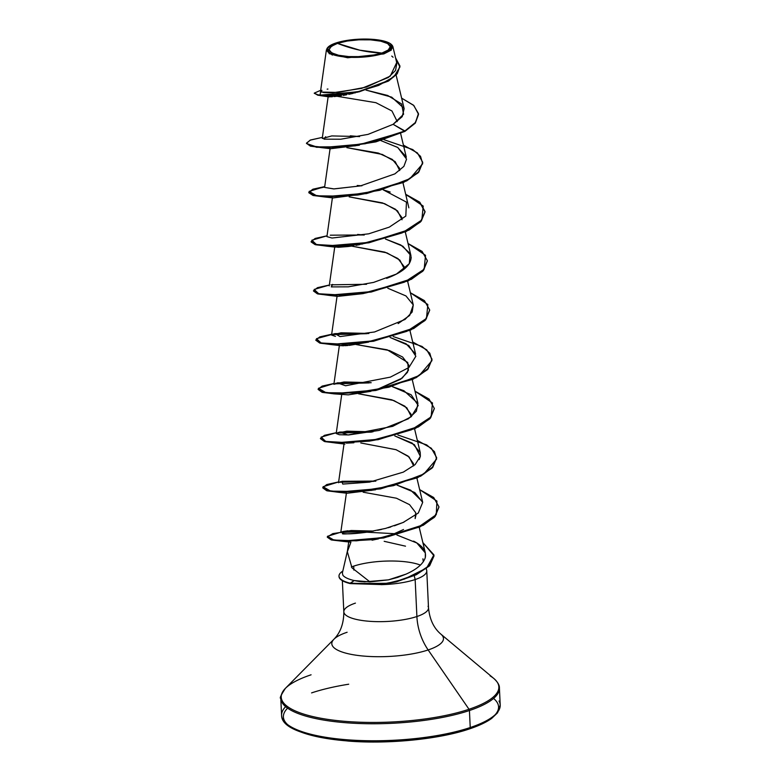 <?xml version="1.0" encoding="UTF-8"?>
<svg xmlns="http://www.w3.org/2000/svg" width="781" height="781" viewBox="0 0 781 781"><rect width="100%" height="100%" fill="white"/><g stroke="black" fill="none" stroke-linecap="round" stroke-linejoin="round"><path stroke-width="1.17" d="M337.48 43.375L359.777 50.189L381.889 53.069C372.137 56.857 348.346 57.931 338.622 55.266C326.585 51.985 326.194 48.022 337.48 43.375A30.635 8.445 177.3 0 1 380.737 41.168A30.635 8.445 177.3 0 1 381.889 53.069A230.385 158.719 71.5 0 1 359.777 50.189A230.385 158.719 71.5 0 1 337.48 43.375L331.105 46.44L329.094 49.779L331.73 52.883L338.622 55.266L348.726 56.583L360.5 56.632L372.137 55.392L381.889 53.069L388.255 50.004L390.275 46.665L387.63 43.56L380.737 41.168L370.633 39.851L358.87 39.811L347.223 41.042L337.48 43.375M328.127 47.114L327.669 47.573L329.143 53.674L347.672 57.765L383.832 53.909L383.5 53.42A32.851 9.05 177.3 0 1 345.427 57.003A32.851 9.05 177.3 0 1 327.19 48.373A32.851 9.05 177.3 0 1 335.869 43.023A32.851 9.05 177.3 0 1 389.856 43.345A32.851 9.05 177.3 0 1 383.5 53.42L383.822 53.918M287.584 708.162A107.7 29.678 -2.7 0 0 337.558 739.988A107.7 29.678 -2.7 0 0 469.059 728.917A1.728 1.191 -108.5 0 0 469.547 728.888A1.728 1.191 -108.5 0 0 470.23 727.531A109.428 30.156 177.3 0 1 358.069 740.437A109.428 30.156 177.3 0 1 282.79 719.399A109.428 30.156 177.3 0 1 285.641 706.659A109.428 30.156 -2.7 0 0 282.79 719.399A109.428 30.156 -2.7 0 0 358.069 740.437A109.428 30.156 -2.7 0 0 470.23 727.531L469.43 710.525A109.428 30.156 177.3 0 1 357.268 723.431A109.428 30.156 177.3 0 1 281.99 702.392A109.428 30.156 177.3 0 1 281.638 694.163A109.428 30.156 -2.7 0 0 281.99 702.392A109.428 30.156 -2.7 0 0 357.268 723.431A109.428 30.156 -2.7 0 0 469.43 710.525A1.728 1.191 -108.5 0 0 469.01 709.265A108.93 30.01 177.3 0 1 342.771 721.156A108.93 30.01 177.3 0 1 282.292 692.532A108.93 30.01 -2.7 0 0 342.771 721.156A108.93 30.01 -2.7 0 0 469.01 709.265L428.154 649.948A55.89 15.395 177.3 0 1 363.39 656.05A55.89 15.395 177.3 0 1 332.355 641.367A55.89 15.395 177.3 0 1 347.125 632.259M311.082 674.804A108.93 30.01 -2.7 0 0 282.292 692.532M426.768 570.843L428.505 607.823C429.609 619.343 433.748 628.119 440.914 634.172A55.89 15.395 177.3 0 1 428.154 649.948A46.079 31.748 71.5 0 1 416.898 616.521A42.389 11.676 -2.7 0 0 428.047 606.261A42.389 11.676 -2.7 0 1 416.898 616.521L415.15 579.551A42.389 11.676 -2.7 0 0 426.611 569.993M353.695 566.137A42.389 11.676 177.3 0 1 420.412 565.112A42.389 11.676 -2.7 0 0 353.695 566.137A42.389 11.676 -2.7 0 0 351.372 566.977A42.389 11.676 177.3 0 1 353.695 566.137L353.881 570.091M347.662 549.961L342.361 573.049L342.918 575.324C344.704 577.462 348.443 579.199 354.135 580.547L369.95 581.894L388.499 579.844L397.636 577.403L406.032 574.133L388.499 579.844L364.385 581.874C361.339 581.523 362.569 582.226 354.135 580.547L350.239 583.602L381.489 584.578L396.25 581.874L416.185 574.777L429.511 565.874L434.011 555.926L429.657 565.727L416.361 574.689L396.377 581.835L381.587 584.569L350.239 583.602A40.29 11.1 177.3 0 1 339.022 576.563A40.29 11.1 -2.7 0 0 350.239 583.602L387.454 583.3L404.333 579.111L426.611 568.051L433.924 554.871L422.872 542.61L434.002 555.721L429.491 565.464L416.166 574.367L396.231 581.464L381.47 584.168L350.22 583.192A40.29 11.1 177.3 0 1 339.003 576.153A40.29 11.1 177.3 0 1 342.81 571.096A40.29 11.1 -2.7 0 0 350.22 583.192L354.135 580.547M384.174 541.311L405.505 546.173M422.911 558.815L423.331 561.754M426.299 569.281A42.389 11.676 177.3 0 1 415.15 579.551L414.233 575.675L415.15 579.551A42.389 11.676 177.3 0 1 380.982 584.647M355.433 603.117A42.389 11.676 -2.7 0 0 344.284 613.378A42.389 11.676 -2.7 0 0 373.445 621.53A42.389 11.676 -2.7 0 0 416.898 616.521A46.079 31.748 -108.5 0 0 428.154 649.948A55.89 15.395 177.3 0 1 363.39 656.05A55.89 15.395 177.3 0 1 332.355 641.367A55.89 15.395 177.3 0 1 333.965 639.209L285.397 688.354C280.926 695.197 279.393 698.526 280.789 698.36L281.59 715.376C281.58 727.794 303.994 736.376 348.814 741.12C389.485 744.313 440.211 739.002 469.527 728.898C479.036 725.695 486.407 722.21 491.649 718.422L497.565 712.799L500.211 705.067L499.41 688.051C499.606 685.298 497.761 682.116 493.875 678.523L440.914 634.172A55.89 15.395 177.3 0 1 428.154 649.948L469.01 709.265A108.93 30.01 -2.7 0 0 490.097 675.868A108.93 30.01 177.3 0 1 469.01 709.265A1.728 1.191 71.5 0 1 469.43 710.525A109.428 30.156 -2.7 0 0 498.21 684.019A109.428 30.156 177.3 0 1 469.43 710.525L470.23 727.531A109.428 30.156 -2.7 0 0 499.01 701.035A109.428 30.156 177.3 0 1 470.23 727.531A1.728 1.191 71.5 0 1 469.547 728.888A1.728 1.191 71.5 0 1 469.059 728.917A107.7 29.678 -2.7 0 0 493.563 698.448M314.294 93.349L319.927 95.546L328.323 96.776L355.501 92.783M352.924 93.417L348.912 94.306M346.579 94.774L343.21 95.38M341.395 95.672L338.349 96.102M336.465 96.336L333.965 96.59M332.521 96.707L330.841 96.805M329.904 96.834L328.879 96.824M359.358 145.207L330.705 148.702M346.862 147.648L378.346 153.066L392.394 159.47L399.481 168.179L399.716 170.551L395.206 161.657L382.27 154.433L346.852 147.648M366.416 193.2L363.526 193.971M349.195 196.871L382.505 202.894L395.616 209.328L401.795 217.401L402.039 219.773L397.529 210.88L384.594 203.646L349.175 196.871M344.597 245.898L362.618 243.975M359.719 244.609L355.951 245.351M353.861 245.722L349.41 246.396M348.638 246.493L338.378 247.294L334.756 246.874L344.567 245.898M351.499 246.093L384.818 252.117L397.939 258.55L404.119 266.624L404.363 268.986L399.852 260.093L386.917 252.868L351.509 246.093M366.328 292.875L337.636 296.36M368.632 342.098L349.195 345.387M347.994 345.495L345.104 345.68M344.021 345.719L342.078 345.739M341.121 345.7L340.204 345.612M375.71 390.08L402.195 378.111L408.424 370.35L407.75 362.482L387.191 349.81L356.156 344.538L389.465 350.552L402.576 356.985L408.766 365.059L407.497 372.293L400.633 379.273L375.69 390.09M358.479 393.751L391.789 399.774L404.9 406.208L411.089 414.281L411.323 416.654M378.014 439.303L375.124 440.074M336.25 443.071L324.349 441.48L320.454 438.658L324.964 441.646L337.538 443.13L378.15 439.693L418.313 426.982L430.399 418.177L434.334 408.619L429.696 418.928L415.287 428.496L369.286 441.138L336.25 443.071L344.948 444.077M346.354 443.149L353.861 442.778M360.793 442.973L395.918 449.651L408.082 456.094L413.403 463.504L413.647 465.876L409.137 456.983L396.211 449.749L360.802 442.973M375.612 489.755L346.979 493.25M340.76 532.583L346.432 492.879M363.145 492.196L396.436 498.219L409.547 504.653L415.726 512.726L415.15 518.594L415.961 515.099M403.533 529.508L391.847 534.809M389.494 535.639L388.421 536M377.906 538.978L376.667 539.271M372.088 540.208L378.629 538.802M348.931 541.458L350.327 541.038L348.931 541.458M350.913 542.19L347.34 551.718L351.997 567.836L369.95 581.894M413.598 541.116C422.56 545.675 426.465 551.142 425.313 557.507L425.342 552.938L416.8 542.951L396.904 535.014M373.582 531.06L351.186 530.514L340.955 532.3M342.664 533.452C346.813 534.243 355.023 533.804 367.304 532.144C348.961 533.96 340.741 534.399 342.664 533.452L343.308 531.451L347.916 530.768M371.356 531.47L371.951 531.363M377.594 530.27L381.704 529.372M388.069 527.741L390.812 526.95M394.434 525.798L404.002 522.108M416.888 478.06L422.57 501.812L410.64 490.156L397.07 485.128L414.857 492.567L422.687 502.398L418.304 513L403.064 522.518L385.57 528.415L367.304 532.144M419.182 459.599L420.354 456.319L420.246 452.589L412.153 443.1L394.756 435.905L414.418 444.682L420.354 456.319L415.131 464.607L403.328 472.124L369.53 482.131L342.752 484.074L341.902 481.291L375.144 481.076M372.83 431.854L346.823 431.151L336.201 433.523L339.374 434.734L348.746 434.939L379.195 430.409L408.375 418.792L416.371 411.216L417.923 403.367L403.923 390.725L392.423 386.683L411.148 394.756L418.177 405.456L411.226 416.732L392.697 426.348L347.926 434.978L339.579 432.069L372.791 431.864M415.59 354.076L406.091 343.796L390.09 337.47L408.824 345.534L415.853 356.234L408.902 367.519L390.373 377.125L345.602 385.755L337.265 382.846L370.497 382.641L343.962 381.987L333.887 384.291L339.393 345.309M413.266 304.873L412.173 312.029L405.036 319.458L374.548 331.974L340.047 336.582L334.942 333.624L368.173 333.419L341.121 332.794L331.564 335.078L335.449 336.377M398.144 323.588L409.654 315.456L413.276 304.912L405.944 295.921L387.796 288.238M386.644 278.348C403.016 272.227 411.196 265.062 411.157 256.832M405.28 231.947L410.962 255.699L402.869 246.22L385.453 239.025L400.799 244.98L410.123 253.454L409.322 263.685L396.426 274.053L373.611 282.4L348.248 286.842L331.29 286.9L332.618 284.411M363.526 234.974L357.61 234.437M332.433 197.642L326.917 236.633L332.023 238.029L368.71 233.822L389.28 227.134L405.817 216.093L406.452 202.123L383.139 189.803L390.188 192.038M408.863 207.834L402.957 182.725M330.109 148.429L324.593 187.42L333.672 188.914L360.451 185.907L334.092 188.914L324.603 187.411M406.218 156.864L397.607 147.384L380.816 140.58L397.754 147.472L406.569 159.109L403.884 166.373L394.883 173.88L360.451 185.907M358.889 136.538L331.749 135.923L322.387 138.51M330.812 148.712L322.338 147.746L355.365 145.813L404.929 131.374L415.228 122.763L418.509 114.26L413.852 105.523L401.629 98.142L413.5 105.201L418.45 113.528L415.531 122.392L404.909 130.964L375.905 141.449L342.625 146.838L316.5 146.877L306.513 143.538L316.52 147.287L342.644 147.248L375.925 141.859L404.929 131.374L415.336 123.066L418.518 114.465L415.248 123.173L404.929 131.374L393.126 124.316L402.205 116.662L404.138 108.637L396.113 75.093M404.099 108.461L391.691 97.147L366.025 90.098L387.718 95.477L401.619 103.99L403.592 114.241L393.126 124.316L368.066 134.371L340.76 139.223L323.988 139.164L325.657 136.743M332.335 55.109L326.419 49.799L320.542 91.299L323.637 92.558L332.726 92.793L361.564 88.409L388.391 77.456L395.537 70.446L396.855 63.251L392.872 46.587L383.832 53.909L391.34 50.072L390.998 44.146M392.199 45.288L392.872 46.587M326.907 48.52L332.843 44.439M336.992 96.278L375.915 102.692L391.955 110.98L397.236 121.582M319.927 95.546L357.464 92.217L388.284 81.146L397.217 73.795L399.931 66.16L397.236 73.775L388.684 80.912L359.123 91.846L327.893 95.838L317.906 95.262L314.245 93.144L317.887 94.852L327.874 95.428L359.104 91.436L388.665 80.492L397.217 73.365L399.921 65.955L395.567 57.862L399.901 67.059L393.936 76.743L378.639 85.422L357.581 91.777L320.142 95.165L320.688 90.284L314.245 93.144M327.952 89.054L327.161 89.161M321.948 90.313L320.796 91.758M321.411 92.07L338.066 92.441L366.445 87.072L390.285 76.079L396.68 62.617M393.068 57.238L391.74 56.076M380.894 584.647A42.389 11.676 -2.7 0 0 415.15 579.551L416.898 616.521A42.389 11.676 -2.7 0 1 373.445 621.53A42.389 11.676 -2.7 0 1 344.284 613.378M348.707 684.215A109.428 30.156 -2.7 0 0 311.57 692.903A109.428 30.156 177.3 0 1 348.707 684.215M303.135 732.861L316.949 736.659L333.604 739.509M352.465 741.296L372.801 741.95L393.839 741.452L414.77 739.812L434.783 737.108M453.117 733.427L469.059 728.917M373.933 539.583L343.162 541.36L331.173 539.886L327.307 537.211L331.613 539.993L343.718 541.389L383.637 537.982L423.253 525.271L435.115 516.534L438.981 507.064L434.334 517.373L419.934 526.941L373.933 539.583L385.638 536.879M417.337 440.416L431.376 448.284L436.647 457.637L432.703 466.989L420.617 475.795L380.445 488.506L339.833 491.932L327.268 490.458L322.748 487.676L327.288 490.868L339.852 492.342L380.464 488.916L420.637 476.205L432.723 467.399L436.657 457.842L432.02 468.151L417.61 477.718L371.61 490.361L338.583 492.294L347.057 493.26L375.583 489.765M353.891 442.778L346.334 443.149M411.314 416.663L406.803 407.77L393.868 400.536L358.45 393.761M333.936 393.849L322.026 392.257L318.131 389.436L322.641 392.423L335.215 393.907L375.817 390.48L415.99 377.76L428.076 368.954L432.01 359.397L427.373 369.716L412.964 379.273L366.972 391.925L333.936 393.849L348.287 394.854L370.936 391.32M331.622 344.626L319.702 343.035L315.807 340.213L320.317 343.201L332.891 344.685L373.494 341.258L413.676 328.537L425.752 319.732L429.696 310.184L425.049 320.493L410.65 330.051L364.649 342.703L331.622 344.626L340.086 345.602L358.84 344.109M329.299 295.413L317.379 293.812L313.493 290.991L318.004 293.978L330.568 295.462L371.18 292.035L411.353 279.315L423.439 270.509L427.373 260.952L422.736 271.271L408.326 280.828L362.325 293.48L329.299 295.413L337.773 296.38L362.901 293.646L371.073 291.645M324.652 196.968L333.136 197.935L363.731 193.922L357.688 195.035L324.652 196.968L312.947 195.426L308.837 192.712L312.927 189.617L324.652 187.01L312.869 189.637L308.837 192.761L313.357 195.543L325.921 197.017L366.533 193.59L406.706 180.88L418.792 172.074L422.726 162.516L418.089 172.826L403.679 182.393L357.688 195.035M322.338 147.746L310.418 146.154L306.523 143.333M425.049 211.739L420.412 222.048L406.003 231.606L360.002 244.258L326.966 246.191L315.055 244.59L311.16 241.983L315.68 244.765L328.254 246.24L368.866 242.813L409.029 230.092L421.115 221.287L425.059 211.944L419.817 202.611L405.837 194.752M331.925 334.629L366.816 333.692L331.925 334.629M334.248 383.852L369.13 382.915L334.248 383.852M336.572 433.074L371.453 432.137L336.572 433.074M338.583 492.294L326.673 490.702L322.778 487.881M338.886 482.297L373.777 481.36L338.886 482.297M340.828 532.427L371.424 531.461L340.828 532.427M306.494 143.128L310.545 139.994L322.397 137.368L310.116 140.16L306.533 143.343L311.59 146.047L324.525 147.414L365.235 143.763L404.909 130.964L393.126 124.316M403.406 145.09L417.454 152.959L422.726 162.311L418.772 171.664L406.686 180.47L366.514 193.18L325.902 196.607L313.337 195.133L308.817 192.351L312.869 189.217L324.711 186.591M405.73 194.303L419.778 202.181L425.04 211.534L421.096 220.877L409.01 229.682L368.847 242.403L328.235 245.83L315.661 244.355L311.141 241.573L315.182 238.439L327.034 235.813L311.844 240.226L316.442 244.541L338.632 245.8L370.858 242.022L402.137 232.914L421.838 220.008L423.214 206.086L405.73 194.303M408.053 243.526L422.091 251.404L427.363 260.747L423.419 270.099L411.333 278.905L371.16 291.625L330.548 295.052L317.984 293.568L313.464 290.786L317.506 287.662L329.357 285.036L314.167 289.448L318.755 293.763L340.955 295.023L373.172 291.245L404.46 282.136L424.161 269.23L425.528 255.309L408.053 243.526M334.942 333.624L316.49 338.671L321.089 342.986L343.279 344.245L375.505 340.457L406.784 331.359L426.475 318.443L427.851 304.531L410.367 292.748L424.415 300.626L429.687 309.969L425.733 319.322L413.657 328.127L373.474 340.848L332.872 344.275L320.298 342.791L315.788 340.008L319.829 336.884L331.681 334.258M412.69 341.971L426.738 349.839L432.01 359.192L428.056 368.544L415.97 377.35L375.798 390.07L335.195 393.497L322.621 392.013L318.101 389.231L322.153 386.107L333.995 383.471M415.014 391.193L429.062 399.062L434.324 408.414L430.38 417.767L418.304 426.572L378.131 439.283L337.519 442.71L324.945 441.236L320.425 438.453L324.466 435.329L336.318 432.694L321.137 437.116L325.726 441.421L347.916 442.681L380.142 438.902L411.421 429.804L431.122 416.888L432.498 402.976L415.014 391.193M322.748 487.676L326.79 484.542L338.642 481.916L323.08 486.739L330.656 491.142L357.737 491.474L393.546 485.645L423.858 473.969L436.608 459.091L434.451 451.652L426.68 444.887L397.9 435.007M343.308 531.451L327.483 536.303L333.819 540.052L356.321 540.833L388.03 536.693L417.991 527.409L436.276 514.659L436.93 501.09L419.651 489.638L433.699 497.507L438.971 506.859L435.095 516.124L423.234 524.861L383.617 537.572L343.699 540.979L331.593 539.583L327.278 537.016L332.784 533.628L348.355 531.226L394.727 533.696M350.318 135.816L358.899 136.529M330.295 235.188L363.536 234.974M425.313 557.507C423.361 563.755 416.927 569.3 406.032 574.133M373.113 531.148L341.736 531.9M375.827 481.155L340.262 481.711M372.996 431.825L371.658 431.737M368.837 431.59L337.929 432.489M371.19 382.71L335.635 383.266M334.004 383.471L318.433 388.303L326.019 392.697L353.11 393.038L388.918 387.2L419.221 375.524L431.971 360.646L429.804 353.207L422.033 346.442L393.253 336.562M368.359 333.38L367.021 333.292M368.866 333.497L333.292 334.043M366.543 284.274L330.978 284.821M324.72 186.581L309.149 191.413L316.735 195.816L343.825 196.148L379.634 190.32L409.937 178.644L422.687 163.756L420.52 156.317L412.749 149.561L383.969 139.682M359.084 136.499L357.727 136.411M335.869 43.023L346.325 40.524L358.811 39.206L371.434 39.245L382.26 40.661L389.66 43.228L392.492 46.548L390.324 50.13L383.5 53.42L373.045 55.92L360.558 57.238L347.935 57.198L337.099 55.783L329.709 53.215L326.878 49.896L329.035 46.313L335.869 43.023M426.211 568.783L426.602 569.954M333.956 639.219C340.516 632.522 343.806 623.384 343.825 611.816L342.351 580.683M328.147 96.698L322.28 138.208M400.633 133.502L406.315 157.264M334.756 246.874L329.24 285.866M407.604 281.17L413.276 304.912M337.08 296.087L331.564 335.078M409.918 330.392L415.609 354.154M412.241 379.615L417.923 403.367M341.717 394.532L336.201 433.523M414.565 428.837L420.246 452.589M344.04 443.754L338.524 482.746M419.202 527.273L425.342 552.938M348.765 541.643L347.34 551.718M349.878 542.082L343.162 541.36M375.339 440.025L369.286 441.138M335.449 247.157L326.966 246.191M366.055 243.135L360.002 244.258M359.582 136.607L354.916 136.255M361.896 185.829L357.229 185.478M364.219 235.052L359.553 234.7"/></g></svg>
